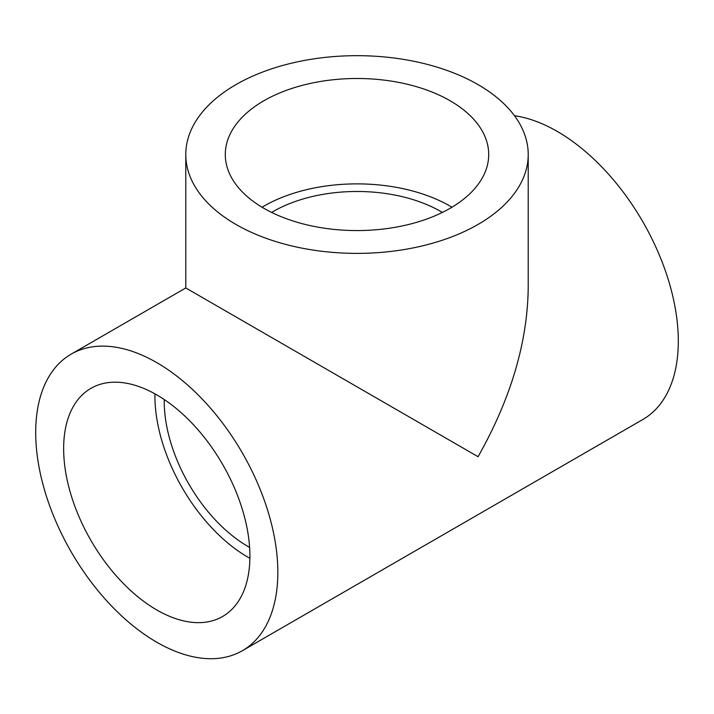<?xml version="1.0" encoding="UTF-8"?>
<svg xmlns="http://www.w3.org/2000/svg" width="714" height="714" viewBox="0 0 714 714"><rect width="100%" height="100%" fill="white"/><g stroke="black" fill="none" stroke-linecap="round" stroke-linejoin="round"><path stroke-width="1.07" d="M164.238 399.537A118.533 68.437 -120 0 0 248.035 546.505A118.533 68.437 -120 0 0 249.597 547.388M242.376 650.695A171.217 98.853 -120 0 0 277.835 572.316A171.217 98.853 -120 0 0 203.097 400.01A171.217 98.853 -120 0 0 71.159 354.135A171.217 98.853 -120 0 0 71.159 551.842A171.217 98.853 -120 0 0 242.376 650.695L642.841 419.493A171.217 98.853 -120 0 0 678.3 341.113A171.217 98.853 -120 0 0 514.482 115.73M71.159 354.135L185.783 287.956L478.068 456.71C510.742 398.876 527.459 342.631 528.217 287.956L528.217 154.527A171.217 98.853 0 0 0 357 55.674A171.217 98.853 0 0 0 185.783 154.527A171.217 98.853 0 0 0 235.932 224.428A171.217 98.853 0 0 0 478.068 224.428A171.217 98.853 0 0 0 528.217 154.527M156.768 609.952A131.706 76.041 -120 0 0 222.625 616.477A131.706 76.041 -120 0 0 222.625 464.395A131.706 76.041 -120 0 0 90.919 388.354A131.706 76.041 -120 0 0 70.731 493.892A131.706 76.041 -120 0 0 156.768 609.952M450.132 100.763A131.706 76.041 180 0 1 488.706 154.527A131.706 76.041 180 0 1 357 230.568A131.706 76.041 180 0 1 225.294 154.527A131.706 76.041 180 0 1 306.601 84.279A131.706 76.041 180 0 1 450.132 100.763M154.929 393.833A131.706 76.041 -120 0 0 248.035 557.259A131.706 76.041 -120 0 0 249.882 558.303M262.047 207.221A131.706 76.041 180 0 1 450.132 206.15A131.706 76.041 180 0 1 451.953 207.221M271.632 212.433A118.533 68.437 180 0 1 440.815 211.522A118.533 68.437 180 0 1 442.368 212.433M185.783 287.956L185.783 154.527"/></g></svg>

